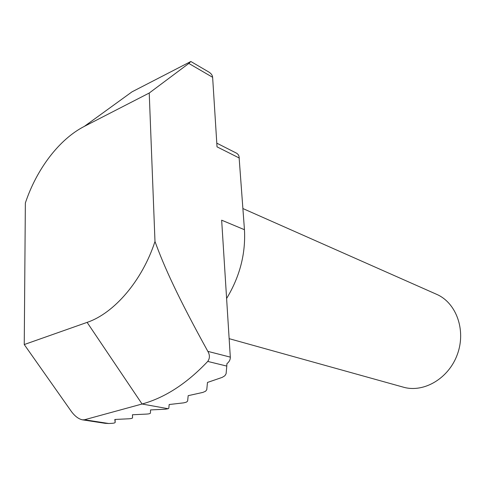 <?xml version="1.0" encoding="UTF-8"?>
<svg xmlns="http://www.w3.org/2000/svg" width="485" height="485" viewBox="0 0 485 485"><rect width="100%" height="100%" fill="white"/><g stroke="black" fill="none" stroke-linecap="round" stroke-linejoin="round"><path stroke-width="0.73" d="M115.169 422.441L114.812 419.47L129.004 418.779C131.174 418.628 132.356 418.312 132.557 417.84L132.429 414.766L146.779 414.075C148.98 413.923 150.192 413.602 150.429 413.111L150.544 409.922L165.058 409.237L168.156 408.722L168.816 408.231L169.168 404.526L183.803 402.841L186.452 402.12L187.634 401.071L188.18 395.669L202.875 392.407L205.543 391.262L206.755 389.764L207.477 382.447L222.178 377.397L224.858 375.76L226.101 373.729L226.786 366.084L207.738 361.422C186.822 383.526 164.93 397.724 142.069 404.011L84.463 419.767L108.743 423.502L111.72 423.356C113.86 423.205 115.012 422.902 115.169 422.441L115.103 419.458M229.144 338.663L403.338 387.163C423.805 393.141 448.892 378.397 457.446 354.171C466.23 330.036 456.221 302.713 436.621 294.322L242.949 208.568M216.789 143.154L236.898 153.363L238.287 154.715L239.014 156.249L244.452 229.708C245.768 253.734 239.814 276.662 226.604 298.499M188.829 63.438L190.841 61.492L208.883 72.065C211.205 73.544 212.454 75.284 212.63 77.297L188.829 63.438L149.228 93.029L154.988 241.494C164.251 266.95 177.686 296.711 207.847 351.37L230.308 357.13L221.657 220.184L244.452 229.708M239.354 158.068L217.025 146.846L212.63 77.297M230.308 357.13C230.411 359.597 229.284 361.786 226.925 363.695L226.786 366.084M108.743 423.502L105.172 423.326L82.444 419.84L84.463 419.767M82.444 419.84C78.594 418.991 74.926 416.239 71.447 411.583L24.25 344.544L25.359 202.991C36.587 169.198 59.188 139.219 84.36 126.367L149.228 93.029M84.36 126.367L131.993 91.853L190.841 61.492M24.25 344.544L87.106 322.379C114.163 313.286 142.232 280.694 154.988 241.494M207.738 361.422C209.908 358.342 209.944 354.99 207.847 351.37M132.557 417.84L132.466 414.76M168.156 408.722L142.069 404.011L87.106 322.379"/></g></svg>
